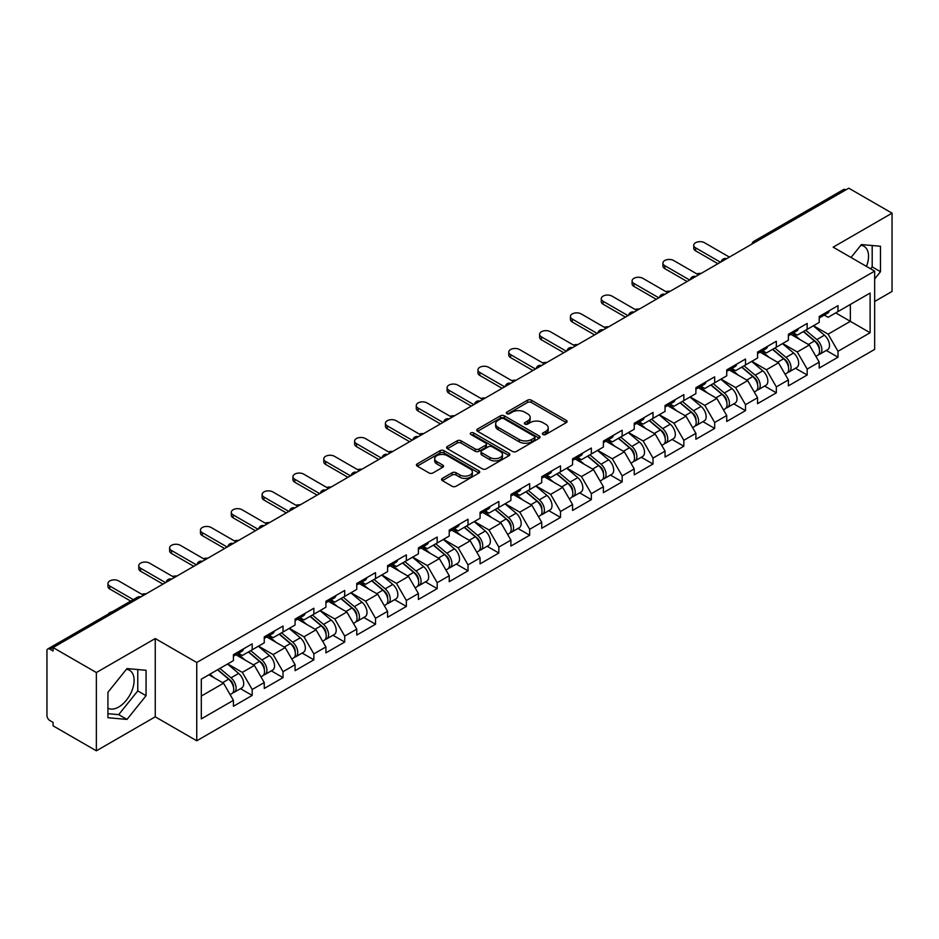 <?xml version="1.0" encoding="UTF-8"?>
<svg xmlns="http://www.w3.org/2000/svg" width="939" height="939" viewBox="0 0 939 939"><rect width="100%" height="100%" fill="white"/><g stroke="black" fill="none" stroke-linecap="round" stroke-linejoin="round"><path stroke-width="1.41" d="M542.977 434.499A1.925 1.103 0 0 0 545.7 434.499L566.311 422.597A2.747 1.585 0 0 0 567.109 421.482A2.747 1.585 0 0 0 566.311 420.367L531.392 400.202A2.747 1.585 0 0 0 527.507 400.202L506.896 412.104A1.925 1.103 0 0 0 506.332 412.89A1.925 1.103 0 0 0 506.896 413.665A1.925 1.103 0 0 0 509.607 413.665L512.283 412.127A8.78 5.071 0 0 1 524.69 412.127L527.601 413.806A8.78 5.071 0 0 1 530.171 417.397A8.78 5.071 0 0 1 527.601 420.977L524.936 422.515A1.925 1.103 0 0 0 524.373 423.301A1.925 1.103 0 0 0 524.936 424.088A1.925 1.103 0 0 0 527.648 424.088L530.324 422.55A8.78 5.071 0 0 1 542.73 422.55L545.641 424.228A8.78 5.071 0 0 1 548.212 427.808A8.78 5.071 0 0 1 545.641 431.388L542.977 432.938A1.925 1.103 0 0 0 542.413 433.724A1.925 1.103 0 0 0 542.977 434.499L542.977 432.938M107.926 708.159A21.797 12.583 120 0 0 118.69 707.008A21.797 12.583 120 0 0 132.939 687.794A21.797 12.583 120 0 0 129.594 670.329A21.797 12.583 120 0 0 126.378 669.343M860.793 245.325A21.797 12.583 -60 0 1 864.021 246.311A21.797 12.583 -60 0 1 866.462 266.394M442.339 478.374A2.747 1.585 0 0 0 441.541 479.5A2.747 1.585 0 0 0 442.339 480.615L452.14 486.273A2.747 1.585 0 0 0 456.025 486.273L478.913 473.056A2.747 1.585 0 0 0 479.712 471.941A2.747 1.585 0 0 0 478.913 470.815L443.994 450.661A2.747 1.585 0 0 0 440.109 450.661L417.221 463.878A2.747 1.585 0 0 0 416.423 464.993A2.747 1.585 0 0 0 417.221 466.12L429.053 472.951A2.747 1.585 0 0 0 432.938 472.951L442.727 467.293A2.747 1.585 0 0 0 443.537 466.167A2.747 1.585 0 0 0 442.727 465.051L436.858 461.659A7.336 4.237 0 0 1 434.71 458.666A7.336 4.237 0 0 1 439.241 454.758A7.336 4.237 0 0 1 447.246 455.673L470.228 468.948A7.336 4.237 0 0 1 472.376 471.941A7.336 4.237 0 0 1 467.845 475.85A7.336 4.237 0 0 1 459.852 474.934L456.025 472.728A2.747 1.585 0 0 0 452.14 472.728L442.339 478.374L442.339 480.615M155.252 638.543L96.365 672.547L53.077 647.558L848.762 188.176L892.05 213.165L833.151 247.168L874.655 271.125L196.756 662.511L155.252 638.543L155.252 716.821L196.756 740.789L196.756 662.511M512.471 451.448A2.747 1.585 0 0 0 516.356 451.448L539.244 438.231A2.747 1.585 0 0 0 540.042 437.104A2.747 1.585 0 0 0 539.244 435.989L504.325 415.824A2.747 1.585 0 0 0 500.44 415.824L477.552 429.041A2.747 1.585 0 0 0 476.754 430.168A2.747 1.585 0 0 0 477.552 431.283L512.471 451.448M471.624 434.921A1.925 1.103 0 0 1 473.573 435.191L509.044 455.661L486.191 468.854A2.747 1.585 0 0 1 482.306 468.854L447.387 448.701L447.387 446.459A2.747 1.585 0 0 0 446.588 447.574A2.747 1.585 0 0 0 447.387 448.701M447.387 446.459L457.187 440.802A2.747 1.585 0 0 1 461.061 440.802L475.228 448.983A2.747 1.585 0 0 0 479.101 448.983L485.604 445.227A2.747 1.585 0 0 0 486.402 444.112A2.747 1.585 0 0 0 485.604 442.985L470.862 434.475A1.925 1.103 0 0 1 470.298 433.689A1.925 1.103 0 0 1 471.484 432.668A1.925 1.103 0 0 1 473.573 432.902L509.079 453.408A2.747 1.585 0 0 1 509.877 454.523A2.747 1.585 0 0 1 509.079 455.638L509.079 453.408M196.756 740.789L874.655 349.402L874.655 271.125M240.466 688.663L252.192 695.423L252.192 689.496L242.321 672.383L227.684 663.932M252.192 695.423L233.424 706.269L233.424 700.33L201.31 718.875L201.31 679.167L233.424 660.622L233.424 654.694L252.192 643.849L252.192 649.788L264.258 642.828L264.258 636.888L283.026 626.055L283.026 631.982L295.081 625.022L295.081 619.094L313.861 608.249L313.861 614.188L325.915 607.228L325.915 601.289L344.695 590.455L344.695 596.382L356.75 589.422L356.75 583.495L375.518 572.649L375.518 578.588L387.584 571.628L387.584 565.689L406.352 554.855L406.352 560.783L418.407 553.822L418.407 547.895L437.187 537.049L437.187 542.988L449.241 536.028L449.241 530.089L468.021 519.255L468.021 525.183L480.075 518.222L480.075 512.295L498.844 501.449L498.844 507.377L510.91 500.417L510.91 494.489L529.678 483.644L529.678 489.583L541.733 482.623L541.733 476.683L560.513 465.85L560.513 471.777L572.567 464.817L572.567 458.889L591.347 448.044L591.347 453.983L603.401 447.023L603.401 441.084L622.17 430.25L622.17 436.177L634.236 429.217L634.236 423.289L653.004 412.444L653.004 418.383L665.058 411.423L665.058 405.484L683.838 394.65L683.838 400.577L695.893 393.617L695.893 387.69L714.673 376.844L714.673 382.783L726.727 375.823L726.727 369.884L745.496 359.05L745.496 364.978L757.562 358.017L757.562 352.09L776.33 341.244L776.33 347.184L788.384 340.223L788.384 334.284L807.164 323.45L807.164 329.378L819.219 322.417L819.219 316.49L837.999 305.644L837.999 311.584L870.113 293.038L870.113 332.746L837.999 351.292L828.116 334.167L813.491 325.727M826.273 350.447L837.999 357.219L837.999 351.292M837.999 357.219L819.219 368.065L819.219 362.125L807.164 369.086L797.281 351.972L782.656 343.533M795.439 368.252L807.164 375.025L807.164 369.086M807.164 375.025L788.384 385.859L788.384 379.931L776.33 386.891L766.447 369.766L751.822 361.327M764.604 386.046L776.33 392.819L776.33 386.891M776.33 392.819L757.562 403.664L757.562 397.725L745.496 404.686L735.624 387.572L720.999 379.133M733.77 403.852L745.496 410.625L745.496 404.686M745.496 410.625L726.727 421.458L726.727 415.531L714.673 422.491L704.79 405.378L690.165 396.927M702.947 421.658L714.673 428.419L714.673 422.491M714.673 428.419L695.893 439.264L695.893 433.325L683.838 440.285L673.956 423.172L659.331 414.733M672.113 439.452L683.838 446.225L683.838 440.285M683.838 446.225L665.058 457.058L665.058 451.131L653.004 458.091L643.121 440.978L628.496 432.527M641.278 457.258L653.004 464.019L653.004 458.091M653.004 464.019L634.236 474.864L634.236 468.925L622.17 475.885L612.298 458.772L597.673 450.333M610.444 475.052L622.17 481.824L622.17 475.885M622.17 481.824L603.401 492.658L603.401 486.731L591.347 493.691L581.464 476.578L566.839 468.127M579.621 492.858L591.347 499.618L591.347 493.691M591.347 499.618L572.567 510.464L572.567 504.536L560.513 511.497L550.63 494.372L536.005 485.933M548.787 510.652L560.513 517.424L560.513 511.497M560.513 517.424L541.733 528.27L541.733 522.33L529.678 529.291L519.795 512.178L505.17 503.727M517.952 528.457L529.678 535.23L529.678 529.291M529.678 535.23L510.91 546.064L510.91 540.136L498.844 547.097L488.973 529.972L474.348 521.532M487.118 546.252L498.844 553.024L498.844 547.097M498.844 553.024L480.075 563.87L480.075 557.93L468.021 564.891L458.138 547.777L443.513 539.338M456.295 564.057L468.021 570.83L468.021 564.891M468.021 570.83L449.241 581.664L449.241 575.736L437.187 582.696L427.304 565.571L412.679 557.132M425.461 581.851L437.187 588.624L437.187 582.696M437.187 588.624L418.407 599.469L418.407 593.53L406.352 600.491L396.469 583.377L381.844 574.938M394.626 599.657L406.352 606.43L406.352 600.491M406.352 606.43L387.584 617.263L387.584 611.336L375.518 618.296L365.647 601.183L351.01 592.732M363.792 617.463L375.518 624.224L375.518 618.296M375.518 624.224L356.75 635.069L356.75 629.13L344.695 636.09L334.812 618.977L320.187 610.538M332.969 635.257L344.695 642.03L344.695 636.09M344.695 642.03L325.915 652.863L325.915 646.936L313.861 653.896L303.978 636.783L289.353 628.332M302.135 653.063L313.861 659.824L313.861 653.896M313.861 659.824L295.081 670.669L295.081 664.73L283.026 671.69L273.143 654.577L258.518 646.138M271.301 670.857L283.026 677.629L283.026 671.69M283.026 677.629L264.258 688.463L264.258 682.536L252.192 689.496M238.494 653.286L242.321 655.492L252.192 649.788M242.321 672.383L254.375 665.422L235.924 654.765M264.258 682.536L254.375 665.422M269.329 635.48L273.143 637.687L283.026 631.982M273.143 654.577L285.198 647.617L266.758 636.971M295.081 664.73L285.198 647.617M300.163 617.686L303.978 619.893L313.861 614.188M303.978 636.783L316.032 629.823L297.593 619.165M325.915 646.936L316.032 629.823M330.986 599.88L334.812 602.087L344.695 596.382M334.812 618.977L346.867 612.017L328.415 601.371M356.75 629.13L346.867 612.017M361.82 582.086L365.647 584.293L375.518 578.588M365.647 601.183L377.701 594.223L359.25 583.565M387.584 611.336L377.701 594.223M392.655 564.28L396.469 566.487L406.352 560.783M396.469 583.377L408.524 576.417L390.084 565.771M418.407 593.53L408.524 576.417M423.489 546.486L427.304 548.693L437.187 542.988M427.304 565.571L439.358 558.611L420.918 547.965M449.241 575.736L439.358 558.611M454.312 528.68L458.138 530.887L468.021 525.183M458.138 547.777L470.193 540.817L451.741 530.171M480.075 557.93L470.193 540.817M485.146 510.886L488.973 513.093L498.844 507.377M488.973 529.972L501.027 523.011L482.576 512.365M510.91 540.136L501.027 523.011M515.981 493.081L519.795 495.287L529.678 489.583M519.795 512.178L531.85 505.217L513.41 494.56M541.733 522.33L531.85 505.217M546.815 475.287L550.63 477.482L560.513 471.777M550.63 494.372L562.684 487.411L544.244 476.766M572.567 504.536L562.684 487.411M577.638 457.481L581.464 459.687L591.347 453.983M581.464 476.578L593.518 469.617L575.067 458.96M603.401 486.731L593.518 469.617M608.472 439.675L612.298 441.882L622.17 436.177M612.298 458.772L624.353 451.812L605.901 441.166M634.236 468.925L624.353 451.812M639.306 421.881L643.121 424.088L653.004 418.383M643.121 440.978L655.176 434.018L636.736 423.36M665.058 451.131L655.176 434.018M670.141 404.075L673.956 406.282L683.838 400.577M673.956 423.172L686.01 416.212L667.57 405.566M695.893 433.325L686.01 416.212M700.964 386.281L704.79 388.488L714.673 382.783M704.79 405.378L716.844 398.418L698.393 387.76M726.727 415.531L716.844 398.418M731.798 368.475L735.624 370.682L745.496 364.978M735.624 387.572L747.679 380.612L729.227 369.966M757.562 397.725L747.679 380.612M762.632 350.681L766.447 352.888L776.33 347.184M766.447 369.766L778.501 362.806L760.062 352.16M788.384 379.931L778.501 362.806M793.467 332.876L797.281 335.082L807.164 329.378M797.281 351.972L809.336 345.012L790.896 334.366M819.219 362.125L809.336 345.012M845.804 189.889L756.271 241.569M755.015 242.297A4.19 2.418 120 0 1 756.071 241.464A4.19 2.418 60 0 0 753.982 241.253L843.504 189.561A4.19 2.418 60 0 1 845.605 189.772M824.289 315.081L828.116 317.288L837.999 311.584M828.116 334.167L850.347 321.338L850.347 304.447L870.113 293.038M835.722 312.887L870.113 332.746M874.655 301.478L892.05 291.442L892.05 213.165M96.365 672.547L96.365 750.824L53.077 725.835L53.077 722.42L49.92 720.589A4.19 2.418 -120 0 1 46.95 715.459L46.95 650.868A4.19 2.418 -120 0 1 47.819 648.955A4.19 2.418 -120 0 1 49.92 649.154L53.077 650.985L53.077 647.558M96.365 750.824L155.252 716.821M201.31 696.057L223.541 683.216L208.916 674.777M233.424 700.33L223.541 683.216M874.655 278.942L880.489 271.688L880.489 246.264L861.415 244.563L851.027 257.486M146.061 670.282L126.988 668.568L107.926 692.301L107.926 717.725L126.988 719.427L146.061 695.705L146.061 670.282M543.74 434.769L545.641 433.677A8.78 5.071 0 0 0 548.212 430.097L548.212 427.808M530.171 417.397L530.171 419.674A8.78 5.071 0 0 1 527.601 423.266L525.699 424.358M566.264 422.62L531.392 402.479A2.747 1.585 0 0 0 527.507 402.479L507.659 413.946M539.244 435.989L539.244 438.231L504.325 418.113A2.747 1.585 0 0 0 500.44 418.113L477.587 431.306M534.397 437.891A1.925 1.103 0 0 0 534.96 437.104A1.925 1.103 0 0 0 534.397 436.318L503.738 418.63A1.925 1.103 0 0 0 501.027 418.63L498.21 420.249A8.78 5.071 0 0 0 495.639 423.829A8.78 5.071 0 0 0 498.21 427.421L519.161 439.511A8.78 5.071 0 0 0 531.58 439.511L534.397 437.891L534.397 440.168A1.925 1.103 0 0 0 534.96 439.393L534.96 437.104M495.639 423.829L495.639 426.118A8.78 5.071 0 0 0 498.21 429.698L498.21 427.421M534.397 440.168L531.58 441.8A8.78 5.071 0 0 1 519.161 441.8L498.21 429.698M447.422 448.725L457.187 443.079L457.187 440.802M486.402 444.112L486.402 446.389A2.747 1.585 0 0 1 485.604 447.504L479.101 451.26A2.747 1.585 0 0 1 475.228 451.26L461.061 443.079A2.747 1.585 0 0 0 457.187 443.079M489.923 457.457A7.336 4.237 0 0 0 497.916 458.385A7.336 4.237 0 0 0 502.447 454.464A7.336 4.237 0 0 0 500.299 451.471L492.2 446.8A2.747 1.585 0 0 0 488.315 446.8L481.824 450.544A2.747 1.585 0 0 0 481.014 451.671A2.747 1.585 0 0 0 481.824 452.786L489.923 457.457L489.923 459.746A7.336 4.237 0 0 0 497.916 460.662A7.336 4.237 0 0 0 502.447 456.753L502.447 454.464M481.014 451.671L481.014 453.948A2.747 1.585 0 0 0 481.824 455.063L481.824 452.786M489.923 459.746L481.824 455.063M472.376 471.941L472.376 474.218A7.336 4.237 0 0 1 467.845 478.139A7.336 4.237 0 0 1 459.852 477.212L456.025 475.005A2.747 1.585 0 0 0 452.14 475.005L442.375 480.639M434.71 458.666L434.71 460.943A7.336 4.237 0 0 0 436.858 463.948L436.858 461.659M442.692 467.317L436.858 463.948M478.913 470.815L478.913 473.056L443.994 452.938A2.747 1.585 0 0 0 440.109 452.938L417.256 466.131M870.653 268.812L872.19 266.899L872.19 245.525M872.19 266.899L880.489 271.688M107.926 713.675L118.69 714.638L137.763 690.916L137.763 669.53M137.763 690.916L146.061 695.705M118.69 714.638L126.988 719.427M701.104 273.425A6.291 3.627 0 0 0 696.82 273.883M816.871 342.747L815.486 341.937M818.632 354.496A9.226 5.329 -120 0 0 819.982 354.085A9.226 5.329 -120 0 0 821.637 347.641A9.226 5.329 -120 0 0 816.836 339.601L805.709 330.223M819.982 354.085L827.588 349.695A9.226 5.329 -120 0 0 829.243 343.24A9.226 5.329 -120 0 0 824.442 335.211L813.315 325.821M803.561 331.455L816.249 342.16A5.587 3.228 60 0 1 819.278 349.05M815.932 356.421L817.611 355.447A9.226 5.329 -120 0 0 819.266 349.003A9.226 5.329 -120 0 0 814.465 340.974L803.338 331.584M800.134 339.695L792.622 333.357M729.392 257.098L704.496 242.72A6.291 3.627 0 0 0 697.642 241.933A6.291 3.627 0 0 0 693.757 245.279A6.291 3.627 0 0 0 695.599 247.849L695.599 250.819A6.291 3.627 180 0 1 693.757 248.248L693.757 245.279M717.936 263.706L695.599 250.819M821.695 315.058A9.226 5.329 60 0 1 819.982 317.57A9.226 5.329 60 0 1 819.219 317.887M829.301 310.668A9.226 5.329 60 0 1 827.588 313.18L819.982 317.57M720.495 262.227L695.599 247.849M670.27 291.231A6.291 3.627 0 0 0 665.986 291.689M786.037 360.541L784.652 359.743M787.809 372.302A9.226 5.329 -120 0 0 789.147 371.879A9.226 5.329 -120 0 0 790.802 365.435A9.226 5.329 -120 0 0 786.002 357.407L774.875 348.017M789.147 371.879L796.753 367.489A9.226 5.329 -120 0 0 798.408 361.046A9.226 5.329 -120 0 0 793.608 353.005L782.492 343.627M772.738 349.261L785.427 359.966A5.587 3.228 60 0 1 788.443 366.844M785.098 374.227L786.776 373.252A9.226 5.329 -120 0 0 788.431 366.809A9.226 5.329 -120 0 0 783.631 358.768L772.504 349.39M769.299 357.501L761.787 351.163M639.436 309.025A6.291 3.627 0 0 0 635.163 309.483M755.202 378.347L753.817 377.548M756.975 390.096A9.226 5.329 -120 0 0 758.313 389.685A9.226 5.329 -120 0 0 759.968 383.241A9.226 5.329 -120 0 0 755.167 375.201L744.04 365.823M758.313 389.685L765.919 385.295A9.226 5.329 -120 0 0 767.586 378.851A9.226 5.329 -120 0 0 762.773 370.811L751.658 361.421M741.904 367.055L754.592 377.76A5.587 3.228 60 0 1 757.609 384.65M754.263 392.021L755.942 391.058A9.226 5.329 -120 0 0 757.597 384.603A9.226 5.329 -120 0 0 752.796 376.574L741.669 367.184M738.465 375.295L730.965 368.968M608.613 326.831A6.291 3.627 0 0 0 604.329 327.288M724.38 396.141L722.995 395.342M726.14 407.902A9.226 5.329 -120 0 0 727.479 407.479A9.226 5.329 -120 0 0 729.145 401.035A9.226 5.329 -120 0 0 724.333 393.007L713.217 383.617M727.479 407.479L735.096 403.089A9.226 5.329 -120 0 0 736.751 396.645A9.226 5.329 -120 0 0 731.951 388.617L720.823 379.227M711.069 384.861L723.758 395.565A5.587 3.228 60 0 1 726.774 402.455M723.429 409.827L725.108 408.852A9.226 5.329 -120 0 0 726.774 402.408A9.226 5.329 -120 0 0 721.962 394.368L710.846 384.99M707.63 393.101L700.13 386.762M577.778 344.625A6.291 3.627 0 0 0 573.494 345.094M693.545 413.946L692.16 413.148M695.306 425.696A9.226 5.329 -120 0 0 696.656 425.285A9.226 5.329 -120 0 0 698.311 418.841A9.226 5.329 -120 0 0 693.51 410.801L682.383 401.423M696.656 425.285L704.262 420.895A9.226 5.329 -120 0 0 705.917 414.451A9.226 5.329 -120 0 0 701.116 406.411L689.989 397.033M680.235 402.655L692.923 413.36A5.587 3.228 60 0 1 695.952 420.249M692.606 427.621L694.285 426.658A9.226 5.329 -120 0 0 695.94 420.214A9.226 5.329 -120 0 0 691.139 412.174L680.012 402.784M676.808 410.895L669.296 404.568M546.944 362.431A6.291 3.627 0 0 0 542.66 362.888M662.711 431.74L661.326 430.942M664.483 443.501A9.226 5.329 -120 0 0 665.821 443.091A9.226 5.329 -120 0 0 667.476 436.635A9.226 5.329 -120 0 0 662.676 428.607L651.549 419.217M665.821 443.091L673.427 438.689A9.226 5.329 -120 0 0 675.082 432.245A9.226 5.329 -120 0 0 670.282 424.217L659.166 414.827M649.412 420.461L662.101 431.165A5.587 3.228 60 0 1 665.117 438.055M661.772 445.426L663.45 444.452A9.226 5.329 -120 0 0 665.105 438.008A9.226 5.329 -120 0 0 660.305 429.98L649.178 420.59M645.973 428.7L638.461 422.362M698.557 274.892L673.662 260.514A6.291 3.627 0 0 0 666.807 259.727A6.291 3.627 0 0 0 662.922 263.084A6.291 3.627 0 0 0 664.765 265.655L664.765 268.613A6.291 3.627 180 0 1 662.922 266.054L662.922 263.084M687.102 281.512L664.765 268.613M790.861 332.852A9.226 5.329 60 0 1 789.147 335.364A9.226 5.329 60 0 1 788.384 335.681M798.467 328.462A9.226 5.329 60 0 1 796.753 330.974L789.147 335.364M689.672 280.033L664.765 265.655M667.735 292.698L642.828 278.32A6.291 3.627 0 0 0 635.973 277.533A6.291 3.627 0 0 0 632.088 280.878A6.291 3.627 0 0 0 633.931 283.449L633.931 286.418A6.291 3.627 180 0 1 632.088 283.848L632.088 280.878M656.267 299.306L633.931 286.418M760.027 350.658A9.226 5.329 60 0 1 758.313 353.17A9.226 5.329 60 0 1 757.562 353.487M767.644 346.268A9.226 5.329 60 0 1 765.919 348.78L758.313 353.17M658.838 297.827L633.931 283.449M636.9 310.492L611.993 296.114A6.291 3.627 0 0 0 605.139 295.327A6.291 3.627 0 0 0 601.265 298.684A6.291 3.627 0 0 0 603.108 301.255L603.108 304.213A6.291 3.627 180 0 1 601.265 301.654L601.265 298.684M625.433 317.112L603.108 304.213M729.204 368.452A9.226 5.329 60 0 1 727.479 370.975A9.226 5.329 60 0 1 726.727 371.281M736.81 364.062A9.226 5.329 60 0 1 735.096 366.574L727.479 370.975M628.003 315.633L603.108 301.255M606.066 328.298L581.171 313.919A6.291 3.627 0 0 0 574.316 313.133A6.291 3.627 0 0 0 570.431 316.49A6.291 3.627 0 0 0 572.274 319.049L572.274 322.018A6.291 3.627 180 0 1 570.431 319.448L570.431 316.49M594.61 334.918L572.274 322.018M698.37 386.258A9.226 5.329 60 0 1 696.656 388.769A9.226 5.329 60 0 1 695.893 389.086M705.975 381.868A9.226 5.329 60 0 1 704.262 384.38L696.656 388.769M597.169 333.427L572.274 319.049M575.231 346.092L550.336 331.713A6.291 3.627 0 0 0 543.481 330.927A6.291 3.627 0 0 0 539.596 334.284A6.291 3.627 0 0 0 541.439 336.855L541.439 339.824A6.291 3.627 180 0 1 539.596 337.254L539.596 334.284M563.776 352.712L541.439 339.824M667.535 404.063A9.226 5.329 60 0 1 665.821 406.575A9.226 5.329 60 0 1 665.058 406.88M675.141 399.662A9.226 5.329 60 0 1 673.427 402.174L665.821 406.575M566.346 351.233L541.439 336.855M516.11 380.225A6.291 3.627 0 0 0 511.825 380.694M631.877 449.546L630.492 448.748M633.649 461.307A9.226 5.329 -120 0 0 634.987 460.885A9.226 5.329 -120 0 0 636.642 454.441A9.226 5.329 -120 0 0 631.841 446.401L620.714 437.022M634.987 460.885L642.593 456.495A9.226 5.329 -120 0 0 644.26 450.051A9.226 5.329 -120 0 0 639.447 442.011L628.332 432.633M618.578 438.255L631.266 448.959A5.587 3.228 60 0 1 634.283 455.849M630.938 463.22L632.616 462.258A9.226 5.329 -120 0 0 634.271 455.814A9.226 5.329 -120 0 0 629.47 447.774L618.343 438.396M615.139 446.495L607.639 440.168M544.409 363.898L519.502 349.519A6.291 3.627 0 0 0 512.647 348.733A6.291 3.627 0 0 0 508.762 352.09A6.291 3.627 0 0 0 510.605 354.649L510.605 357.618A6.291 3.627 180 0 1 508.762 355.048L508.762 352.09M532.941 370.518L510.605 357.618M636.701 421.857A9.226 5.329 60 0 1 634.987 424.369A9.226 5.329 60 0 1 634.236 424.686M644.318 417.468A9.226 5.329 60 0 1 642.593 419.979L634.987 424.369M535.512 369.027L510.605 354.649M485.287 398.03A6.291 3.627 0 0 0 481.003 398.488M601.042 467.34L599.669 466.542M602.815 479.101A9.226 5.329 -120 0 0 604.153 478.69A9.226 5.329 -120 0 0 605.819 472.247A9.226 5.329 -120 0 0 601.007 464.206L589.892 454.816M604.153 478.69L611.77 474.289A9.226 5.329 -120 0 0 613.425 467.845A9.226 5.329 -120 0 0 608.625 459.817L597.497 450.427M587.744 456.061L600.432 466.765A5.587 3.228 60 0 1 603.448 473.655M600.103 481.026L601.782 480.052A9.226 5.329 -120 0 0 603.448 473.608A9.226 5.329 -120 0 0 598.636 465.58L587.521 456.19M584.304 464.3L576.804 457.962M513.574 381.692L488.667 367.313A6.291 3.627 0 0 0 481.813 366.527A6.291 3.627 0 0 0 477.939 369.884A6.291 3.627 0 0 0 479.782 372.454L479.782 375.424A6.291 3.627 180 0 1 477.939 372.853L477.939 369.884M502.107 388.312L479.782 375.424M605.878 439.663A9.226 5.329 60 0 1 604.153 442.175A9.226 5.329 60 0 1 603.401 442.48M613.484 435.262A9.226 5.329 60 0 1 611.77 437.774L604.153 442.175M504.677 386.833L479.782 372.454M454.453 415.824A6.291 3.627 0 0 0 450.168 416.294M570.219 485.146L568.834 484.348M571.98 496.907A9.226 5.329 -120 0 0 573.33 496.485A9.226 5.329 -120 0 0 574.985 490.041A9.226 5.329 -120 0 0 570.184 482.012L559.057 472.622M573.33 496.485L580.936 492.095A9.226 5.329 -120 0 0 582.591 485.651A9.226 5.329 -120 0 0 577.79 477.611L566.663 468.232M556.909 473.855L569.597 484.559A5.587 3.228 60 0 1 572.626 491.449M569.269 498.82L570.959 497.858A9.226 5.329 -120 0 0 572.614 491.414A9.226 5.329 -120 0 0 567.813 483.374L556.686 473.995M553.482 482.094L545.97 475.768M482.74 399.498L457.845 385.119A6.291 3.627 0 0 0 450.99 384.333A6.291 3.627 0 0 0 447.105 387.69A6.291 3.627 0 0 0 448.948 390.248L448.948 393.218A6.291 3.627 180 0 1 447.105 390.647L447.105 387.69M471.284 406.118L448.948 393.218M575.044 457.457A9.226 5.329 60 0 1 573.33 459.969A9.226 5.329 60 0 1 572.567 460.286M582.649 453.068A9.226 5.329 60 0 1 580.936 455.579L573.33 459.969M473.843 404.627L448.948 390.248M423.618 433.63A6.291 3.627 0 0 0 419.334 434.088M539.385 502.94L538 502.142M541.157 514.701A9.226 5.329 -120 0 0 542.496 514.29A9.226 5.329 -120 0 0 544.151 507.846A9.226 5.329 -120 0 0 539.35 499.806L528.223 490.428M542.496 514.29L550.101 509.889A9.226 5.329 -120 0 0 551.756 503.445A9.226 5.329 -120 0 0 546.956 495.416L535.829 486.026M526.086 491.66L538.775 502.365A5.587 3.228 60 0 1 541.791 509.255M538.446 516.626L540.125 515.652A9.226 5.329 -120 0 0 541.78 509.208A9.226 5.329 -120 0 0 536.979 501.18L525.852 491.79M522.647 499.9L515.135 493.562M451.905 417.292L427.01 402.925A6.291 3.627 0 0 0 420.156 402.127A6.291 3.627 0 0 0 416.27 405.484A6.291 3.627 0 0 0 418.113 408.054L418.113 411.024A6.291 3.627 180 0 1 416.27 408.453L416.27 405.484M440.45 423.912L418.113 411.024M544.209 475.263A9.226 5.329 60 0 1 542.496 477.775A9.226 5.329 60 0 1 541.733 478.08M551.815 470.862A9.226 5.329 60 0 1 550.101 473.385L542.496 477.775M443.02 422.433L418.113 408.054M392.784 451.424A6.291 3.627 0 0 0 388.5 451.894M508.551 520.746L507.166 519.948M510.323 532.507A9.226 5.329 -120 0 0 511.661 532.084A9.226 5.329 -120 0 0 513.316 525.64A9.226 5.329 -120 0 0 508.515 517.612L497.388 508.222M511.661 532.084L519.267 527.695A9.226 5.329 -120 0 0 520.934 521.251A9.226 5.329 -120 0 0 516.121 513.21L505.006 503.832M495.252 509.454L507.94 520.171A5.587 3.228 60 0 1 510.957 527.049M507.612 534.432L509.29 533.458A9.226 5.329 -120 0 0 510.945 527.014A9.226 5.329 -120 0 0 506.144 518.974L495.017 509.595M491.813 517.694L484.313 511.368M421.083 435.097L396.176 420.719A6.291 3.627 0 0 0 389.321 419.933A6.291 3.627 0 0 0 385.436 423.289A6.291 3.627 0 0 0 387.279 425.86L387.279 428.818A6.291 3.627 180 0 1 385.436 426.259L385.436 423.289M409.615 441.717L387.279 428.818M513.375 493.057A9.226 5.329 60 0 1 511.661 495.569A9.226 5.329 60 0 1 510.91 495.886M520.992 488.667A9.226 5.329 60 0 1 519.267 491.179L511.661 495.569M412.186 440.227L387.279 425.86M361.961 469.23A6.291 3.627 0 0 0 357.677 469.688M477.716 538.54L476.343 537.742M479.489 550.301A9.226 5.329 -120 0 0 480.827 549.89A9.226 5.329 -120 0 0 482.493 543.446A9.226 5.329 -120 0 0 477.681 535.406L466.566 526.028M480.827 549.89L488.444 545.5A9.226 5.329 -120 0 0 490.099 539.045A9.226 5.329 -120 0 0 485.299 531.016L474.172 521.626M464.418 527.26L477.106 537.965A5.587 3.228 60 0 1 480.122 544.855M476.777 552.226L478.456 551.252A9.226 5.329 -120 0 0 480.122 544.808A9.226 5.329 -120 0 0 475.31 536.779L464.195 527.389M460.979 535.5L453.478 529.162M390.248 452.891L365.341 438.525A6.291 3.627 0 0 0 358.487 437.738A6.291 3.627 0 0 0 354.613 441.084A6.291 3.627 0 0 0 356.456 443.654L356.456 446.624A6.291 3.627 180 0 1 354.613 444.053L354.613 441.084M378.781 459.511L356.456 446.624M482.552 510.863A9.226 5.329 60 0 1 480.827 513.375A9.226 5.329 60 0 1 480.075 513.692M490.158 506.473A9.226 5.329 60 0 1 488.444 508.985L480.827 513.375M381.351 458.032L356.456 443.654M331.127 487.036A6.291 3.627 0 0 0 326.842 487.494M446.894 556.346L445.509 555.548M448.654 568.107A9.226 5.329 -120 0 0 450.004 567.684A9.226 5.329 -120 0 0 451.659 561.24A9.226 5.329 -120 0 0 446.858 553.212L435.731 543.822M450.004 567.684L457.61 563.294A9.226 5.329 -120 0 0 459.265 556.85A9.226 5.329 -120 0 0 454.464 548.81L443.337 539.432M433.583 545.066L446.271 555.771A5.587 3.228 60 0 1 449.3 562.649M445.943 570.032L447.633 569.057A9.226 5.329 -120 0 0 449.288 562.614A9.226 5.329 -120 0 0 444.487 554.573L433.36 545.195M430.156 553.306L422.644 546.968M359.414 470.697L334.519 456.319A6.291 3.627 0 0 0 327.664 455.532A6.291 3.627 0 0 0 323.779 458.889A6.291 3.627 0 0 0 325.622 461.46L325.622 464.418A6.291 3.627 180 0 1 323.779 461.859L323.779 458.889M347.958 477.317L325.622 464.418M451.718 528.657A9.226 5.329 60 0 1 450.004 531.169A9.226 5.329 60 0 1 449.241 531.486M459.324 524.267A9.226 5.329 60 0 1 457.61 526.779L450.004 531.169M350.517 475.838L325.622 461.46M300.292 504.83A6.291 3.627 0 0 0 296.008 505.288M416.059 574.152L414.674 573.353M417.832 585.901A9.226 5.329 -120 0 0 419.17 585.49A9.226 5.329 -120 0 0 420.825 579.046A9.226 5.329 -120 0 0 416.024 571.006L404.897 561.628M419.17 585.49L426.776 581.1A9.226 5.329 -120 0 0 428.43 574.656A9.226 5.329 -120 0 0 423.63 566.616L412.503 557.226M402.761 562.86L415.449 573.565A5.587 3.228 60 0 1 418.465 580.455M415.12 587.826L416.799 586.863A9.226 5.329 -120 0 0 418.454 580.408A9.226 5.329 -120 0 0 413.653 572.379L402.526 562.989M399.321 571.1L391.809 564.773M328.58 488.503L303.684 474.125A6.291 3.627 0 0 0 296.83 473.338A6.291 3.627 0 0 0 292.945 476.683A6.291 3.627 0 0 0 294.787 479.254L294.787 482.223A6.291 3.627 180 0 1 292.945 479.653L292.945 476.683M317.124 495.111L294.787 482.223M420.883 546.463A9.226 5.329 60 0 1 419.17 548.975A9.226 5.329 60 0 1 418.407 549.292M428.489 542.073A9.226 5.329 60 0 1 426.776 544.585L419.17 548.975M319.694 493.632L294.787 479.254M269.458 522.636A6.291 3.627 0 0 0 265.174 523.093M385.225 591.946L383.84 591.147M386.997 603.707A9.226 5.329 -120 0 0 388.335 603.284A9.226 5.329 -120 0 0 389.99 596.84A9.226 5.329 -120 0 0 385.19 588.812L374.062 579.422M388.335 603.284L395.941 598.894A9.226 5.329 -120 0 0 397.608 592.45A9.226 5.329 -120 0 0 392.795 584.422L381.68 575.032M371.926 580.666L384.614 591.37A5.587 3.228 60 0 1 387.631 598.249M384.286 605.632L385.964 604.657A9.226 5.329 -120 0 0 387.619 598.213A9.226 5.329 -120 0 0 382.819 590.173L371.691 580.795M368.487 588.906L360.987 582.567M297.757 506.297L272.85 491.919A6.291 3.627 0 0 0 265.995 491.132A6.291 3.627 0 0 0 262.11 494.489A6.291 3.627 0 0 0 263.953 497.06L263.953 500.018A6.291 3.627 180 0 1 262.11 497.459L262.11 494.489M286.289 512.917L263.953 500.018M390.049 564.257A9.226 5.329 60 0 1 388.335 566.78A9.226 5.329 60 0 1 387.584 567.086M397.667 559.867A9.226 5.329 60 0 1 395.941 562.379L388.335 566.78M288.86 511.438L263.953 497.06M238.635 540.43A6.291 3.627 0 0 0 234.351 540.899M354.39 609.751L353.017 608.953M356.163 621.501A9.226 5.329 -120 0 0 357.501 621.09A9.226 5.329 -120 0 0 359.168 614.646A9.226 5.329 -120 0 0 354.355 606.606L343.24 597.227M357.501 621.09L365.118 616.7A9.226 5.329 -120 0 0 366.773 610.256A9.226 5.329 -120 0 0 361.973 602.216L350.846 592.838M341.092 598.46L353.78 609.165A5.587 3.228 60 0 1 356.797 616.054M353.451 623.426L355.13 622.463A9.226 5.329 -120 0 0 356.797 616.019A9.226 5.329 -120 0 0 351.984 607.979L340.869 598.589M337.653 606.7L330.152 600.373M266.922 524.103L242.016 509.724A6.291 3.627 0 0 0 235.161 508.938A6.291 3.627 0 0 0 231.287 512.295A6.291 3.627 0 0 0 233.13 514.854L233.13 517.823A6.291 3.627 180 0 1 231.287 515.253L231.287 512.295M255.455 530.723L233.13 517.823M359.226 582.063A9.226 5.329 60 0 1 357.501 584.574A9.226 5.329 60 0 1 356.75 584.891M366.832 577.673A9.226 5.329 60 0 1 365.118 580.185L357.501 584.574M258.025 529.232L233.13 514.854M207.801 558.236A6.291 3.627 0 0 0 203.517 558.693M323.568 627.545L322.183 626.747M325.328 639.306A9.226 5.329 -120 0 0 326.678 638.896A9.226 5.329 -120 0 0 328.333 632.44A9.226 5.329 -120 0 0 323.532 624.412L312.405 615.022M326.678 638.896L334.284 634.494A9.226 5.329 -120 0 0 335.939 628.05A9.226 5.329 -120 0 0 331.138 620.022L320.011 610.632M310.257 616.266L322.946 626.97A5.587 3.228 60 0 1 325.974 633.86M322.617 641.231L324.307 640.257A9.226 5.329 -120 0 0 325.962 633.813A9.226 5.329 -120 0 0 321.161 625.785L310.034 616.395M306.83 624.505L299.318 618.167M236.088 541.897L211.193 527.518A6.291 3.627 0 0 0 204.338 526.732A6.291 3.627 0 0 0 200.453 530.089A6.291 3.627 0 0 0 202.296 532.659L202.296 535.629A6.291 3.627 180 0 1 200.453 533.059L200.453 530.089M224.621 548.517L202.296 535.629M328.392 599.857A9.226 5.329 60 0 1 326.678 602.38A9.226 5.329 60 0 1 325.915 602.685M335.998 595.467A9.226 5.329 60 0 1 334.284 597.979L326.678 602.38M227.191 547.038L202.296 532.659M176.966 576.03A6.291 3.627 0 0 0 172.682 576.499M292.733 645.351L291.348 644.553M294.506 657.112A9.226 5.329 -120 0 0 295.844 656.69A9.226 5.329 -120 0 0 297.499 650.246A9.226 5.329 -120 0 0 292.698 642.206L281.571 632.827M295.844 656.69L303.45 652.3A9.226 5.329 -120 0 0 305.105 645.856A9.226 5.329 -120 0 0 300.304 637.816L289.177 628.437M279.435 634.06L292.123 644.764A5.587 3.228 60 0 1 295.139 651.654M291.794 659.025L293.473 658.063A9.226 5.329 -120 0 0 295.128 651.619A9.226 5.329 -120 0 0 290.327 643.579L279.2 634.201M275.996 642.299L268.484 635.973M205.254 559.703L180.358 545.324A6.291 3.627 0 0 0 173.504 544.538A6.291 3.627 0 0 0 169.619 547.895A6.291 3.627 0 0 0 171.461 550.454L171.461 553.423A6.291 3.627 180 0 1 169.619 550.853L169.619 547.895M193.798 566.323L171.461 553.423M297.557 617.662A9.226 5.329 60 0 1 295.844 620.174A9.226 5.329 60 0 1 295.081 620.491M305.163 613.273A9.226 5.329 60 0 1 303.45 615.784L295.844 620.174M196.368 564.832L171.461 550.454M146.132 593.835A6.291 3.627 0 0 0 141.848 594.293M261.899 663.145L260.514 662.347M263.671 674.906A9.226 5.329 -120 0 0 265.009 674.495A9.226 5.329 -120 0 0 266.664 668.052A9.226 5.329 -120 0 0 261.864 660.011L250.736 650.621M265.009 674.495L272.615 670.094A9.226 5.329 -120 0 0 274.282 663.65A9.226 5.329 -120 0 0 269.47 655.622L258.354 646.232M248.6 651.866L261.288 662.57A5.587 3.228 60 0 1 264.305 669.46M260.96 676.831L262.638 675.857A9.226 5.329 -120 0 0 264.293 669.413A9.226 5.329 -120 0 0 259.493 661.385L248.365 651.995M245.161 660.105L237.661 653.767M174.431 577.497L149.524 563.118A6.291 3.627 0 0 0 142.669 562.332A6.291 3.627 0 0 0 138.784 565.689A6.291 3.627 0 0 0 140.627 568.259L140.627 571.229A6.291 3.627 180 0 1 138.784 568.658L138.784 565.689M162.963 584.117L140.627 571.229M266.723 635.468A9.226 5.329 60 0 1 265.009 637.98A9.226 5.329 60 0 1 264.258 638.285M274.341 631.067A9.226 5.329 60 0 1 272.615 633.579L265.009 637.98M165.534 582.638L140.627 568.259M112.199 611.782A6.291 3.627 0 0 0 108.302 614.036M231.064 680.951L229.691 680.153M232.837 692.712A9.226 5.329 -120 0 0 234.175 692.289A9.226 5.329 -120 0 0 235.842 685.846A9.226 5.329 -120 0 0 231.029 677.817L219.914 668.427M234.175 692.289L241.793 687.9A9.226 5.329 -120 0 0 243.447 681.456A9.226 5.329 -120 0 0 238.647 673.416L227.52 664.037M217.766 669.66L230.454 680.364A5.587 3.228 60 0 1 233.471 687.254M230.125 694.625L231.804 693.663A9.226 5.329 -120 0 0 233.471 687.219A9.226 5.329 -120 0 0 228.658 679.179L217.543 669.8M214.327 677.899L209.925 674.19M143.597 595.303L118.69 580.924A6.291 3.627 0 0 0 111.835 580.138A6.291 3.627 0 0 0 107.962 583.495A6.291 3.627 0 0 0 109.804 586.053L109.804 589.023A6.291 3.627 180 0 1 107.962 586.452L107.962 583.495M130.709 601.101L109.804 589.023M235.9 653.262A9.226 5.329 60 0 1 234.175 655.774A9.226 5.329 60 0 1 233.424 656.091M243.506 648.872A9.226 5.329 60 0 1 241.793 651.384L234.175 655.774M133.279 599.61L109.804 586.053M139.641 597.58L49.92 649.154M140.51 597.087A4.19 2.418 -60 0 0 139.442 597.474A4.19 2.418 -120 0 0 137.352 597.263L47.819 648.955M724.18 260.103A4.19 2.418 120 0 1 725.248 259.258A4.19 2.418 -60 0 1 726.305 258.871M693.346 277.909A4.19 2.418 120 0 1 694.414 277.064A4.19 2.418 -60 0 1 695.47 276.676M662.511 295.703A4.19 2.418 120 0 1 663.58 294.858A4.19 2.418 -60 0 1 664.648 294.47M631.689 313.509A4.19 2.418 120 0 1 632.745 312.664A4.19 2.418 -60 0 1 633.813 312.276M600.854 331.303A4.19 2.418 120 0 1 601.922 330.458A4.19 2.418 -60 0 1 602.979 330.07M570.02 349.108A4.19 2.418 120 0 1 571.088 348.263A4.19 2.418 -60 0 1 572.144 347.876M539.186 366.903A4.19 2.418 120 0 1 540.254 366.057A4.19 2.418 -60 0 1 541.322 365.682M508.363 384.708A4.19 2.418 120 0 1 509.419 383.863A4.19 2.418 -60 0 1 510.487 383.476M477.528 402.502A4.19 2.418 120 0 1 478.597 401.669A4.19 2.418 -60 0 1 479.653 401.282M446.694 420.308A4.19 2.418 120 0 1 447.762 419.463A4.19 2.418 -60 0 1 448.819 419.076M415.86 438.102A4.19 2.418 120 0 1 416.928 437.269A4.19 2.418 -60 0 1 417.996 436.881M385.037 455.908A4.19 2.418 120 0 1 386.093 455.063A4.19 2.418 -60 0 1 387.161 454.676M354.203 473.714A4.19 2.418 120 0 1 355.271 472.869A4.19 2.418 -60 0 1 356.327 472.481M323.368 491.508A4.19 2.418 120 0 1 324.436 490.663A4.19 2.418 -60 0 1 325.493 490.275M292.534 509.314A4.19 2.418 120 0 1 293.602 508.469A4.19 2.418 -60 0 1 294.67 508.081M261.711 527.108A4.19 2.418 120 0 1 262.767 526.263A4.19 2.418 -60 0 1 263.836 525.875M230.877 544.913A4.19 2.418 120 0 1 231.945 544.068A4.19 2.418 -60 0 1 233.001 543.681M200.042 562.707A4.19 2.418 120 0 1 201.11 561.862A4.19 2.418 -60 0 1 202.167 561.487M169.208 580.513A4.19 2.418 120 0 1 170.276 579.668A4.19 2.418 -60 0 1 171.344 579.281M545.641 433.677L545.641 431.388M524.936 424.088L524.936 422.515M527.601 423.266L527.601 420.977M506.896 413.665L506.896 412.104M527.507 402.479L527.507 400.202M531.392 402.479L531.392 400.202M566.311 422.597L566.311 420.367M477.552 431.283L477.552 429.041M500.44 418.113L500.44 415.824M504.325 418.113L504.325 415.824M519.161 441.8L519.161 439.511M531.58 441.8L531.58 439.511M461.061 443.079L461.061 440.802M475.228 451.26L475.228 448.983M479.101 451.26L479.101 448.983M485.604 447.504L485.604 445.227M473.573 435.191L473.573 432.902M452.14 475.005L452.14 472.728M456.025 475.005L456.025 472.728M459.852 477.212L459.852 474.934M442.727 467.293L442.727 465.051M417.221 466.12L417.221 463.878M440.109 452.938L440.109 450.661M443.994 452.938L443.994 450.661M816.836 339.601L824.442 335.211M808.397 344.472L814.465 340.974M786.002 357.407L793.608 353.005M777.574 362.266L783.631 358.768M755.167 375.201L762.773 370.811M746.74 380.072L752.796 376.574M724.333 393.007L731.951 388.617M715.905 397.866L721.962 394.368M693.51 410.801L701.116 406.411M685.071 415.672L691.139 412.174M662.676 428.607L670.282 424.217M654.248 433.478L660.305 429.98M631.841 446.401L639.447 442.011M623.414 451.272L629.47 447.774M601.007 464.206L608.625 459.817M592.579 469.077L598.636 465.58M570.184 482.012L577.79 477.611M561.745 486.872L567.813 483.374M539.35 499.806L546.956 495.416M530.922 504.677L536.979 501.18M508.515 517.612L516.121 513.21M500.088 522.471L506.144 518.974M477.681 535.406L485.299 531.016M469.254 540.277L475.31 536.779M446.858 553.212L454.464 548.81M438.419 558.071L444.487 554.573M416.024 571.006L423.63 566.616M407.596 575.877L413.653 572.379M385.19 588.812L392.795 584.422M376.762 593.671L382.819 590.173M354.355 606.606L361.973 602.216M345.928 611.477L351.984 607.979M323.532 624.412L331.138 620.022M315.093 629.283L321.161 625.785M292.698 642.206L300.304 637.816M284.271 647.077L290.327 643.579M261.864 660.011L269.47 655.622M253.436 664.882L259.493 661.385M231.029 677.817L238.647 673.416M222.602 682.676L228.658 679.179M753.982 241.253A4.19 4.19 0 0 0 751.963 244.058M726.586 258.718A4.19 4.19 0 0 0 721.129 261.864M695.752 276.512A4.19 4.19 0 0 0 690.306 279.658M664.929 294.318A4.19 4.19 0 0 0 659.471 297.463M634.095 312.112A4.19 4.19 0 0 0 628.637 315.269M603.261 329.918A4.19 4.19 0 0 0 597.803 333.063M572.426 347.712A4.19 4.19 0 0 0 566.98 350.869M541.603 365.517A4.19 4.19 0 0 0 536.146 368.663M510.769 383.312A4.19 4.19 0 0 0 505.311 386.469M479.935 401.117A4.19 4.19 0 0 0 474.477 404.263M449.1 418.911A4.19 4.19 0 0 0 443.654 422.069M418.278 436.717A4.19 4.19 0 0 0 412.82 439.863M387.443 454.523A4.19 4.19 0 0 0 381.985 457.669M356.609 472.317A4.19 4.19 0 0 0 351.151 475.463M325.774 490.123A4.19 4.19 0 0 0 320.328 493.268M294.952 507.917A4.19 4.19 0 0 0 289.494 511.062M264.117 525.723A4.19 4.19 0 0 0 258.659 528.868M233.283 543.517A4.19 4.19 0 0 0 227.825 546.674M202.448 561.322A4.19 4.19 0 0 0 197.002 564.468M171.626 579.117A4.19 4.19 0 0 0 166.168 582.274M140.791 596.922A4.19 4.19 0 0 0 137.352 597.263"/></g></svg>
